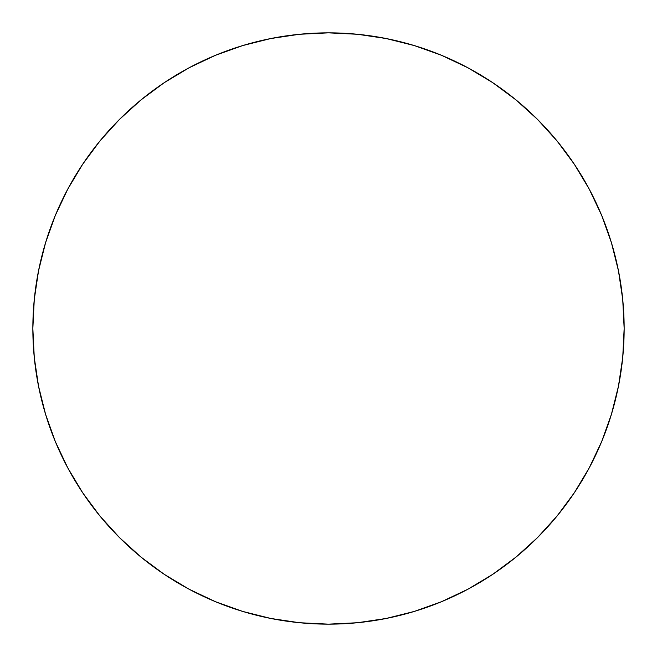<?xml version="1.0" encoding="UTF-8"?>
<svg xmlns="http://www.w3.org/2000/svg" width="657" height="657" viewBox="0 0 657 657"><rect width="100%" height="100%" fill="white"/><g stroke="black" fill="none" stroke-linecap="round" stroke-linejoin="round"><path stroke-width="0.99" d="M32.85 328.5A295.65 295.65 0 0 1 328.5 32.85A295.65 295.65 0 0 1 624.15 328.5A295.65 295.65 0 0 1 328.5 624.15A295.65 295.65 0 0 1 32.85 328.5L34.271 357.482L38.533 386.176L45.579 414.321L55.352 441.644L67.761 467.866L82.675 492.758L99.963 516.057L119.443 537.557L140.943 557.037L164.242 574.325L189.134 589.239L215.356 601.648L242.679 611.421L270.824 618.467L299.518 622.729L328.5 624.15L357.482 622.729L386.176 618.467L414.321 611.421L441.644 601.648L467.866 589.239L492.758 574.325L516.057 557.037L537.557 537.557L557.037 516.057L574.325 492.758L589.239 467.866L601.648 441.644L611.421 414.321L618.467 386.176L622.729 357.482L624.15 328.5L622.729 299.518L618.467 270.824L611.421 242.679L601.648 215.356L589.239 189.134L574.325 164.242L557.037 140.943L537.557 119.443L516.057 99.963L492.758 82.675L467.866 67.761L441.644 55.352L414.321 45.579L386.176 38.533L357.482 34.271L328.5 32.85L299.518 34.271L270.824 38.533L242.679 45.579L215.356 55.352L189.134 67.761L164.242 82.675L140.943 99.963L119.443 119.443L99.963 140.943L82.675 164.242L67.761 189.134L55.352 215.356L45.579 242.679L38.533 270.824L34.271 299.518L32.85 328.5M611.421 242.679L601.648 215.356M492.758 82.675L467.866 67.761M242.679 45.579L215.356 55.352M82.675 164.242L67.761 189.134M45.579 414.321L55.352 441.644M164.242 574.325L189.134 589.239M414.321 611.421L441.644 601.648M574.325 492.758L589.239 467.866"/></g></svg>
